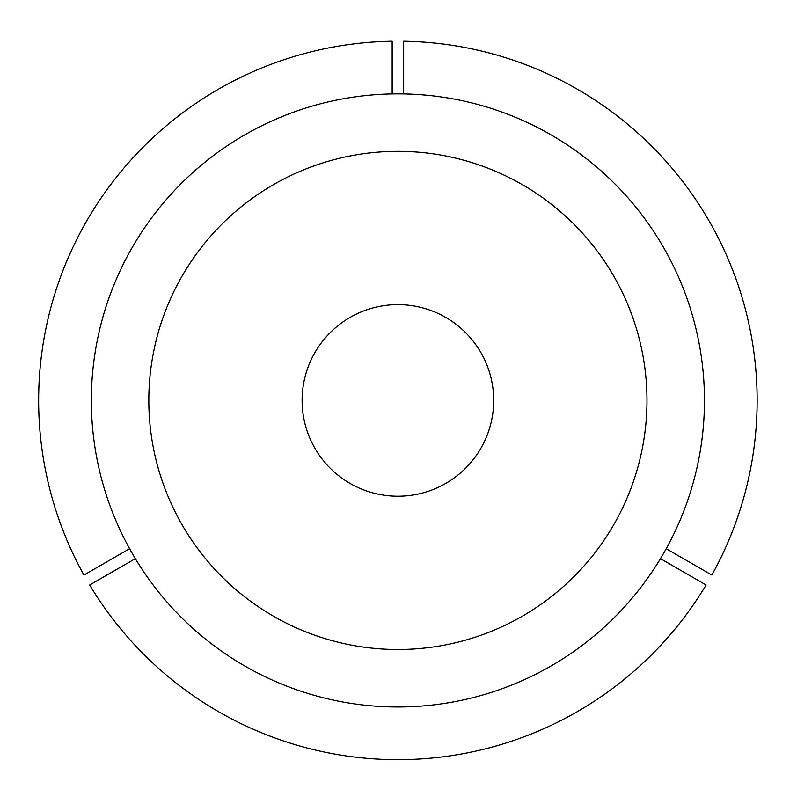 <?xml version="1.0" encoding="UTF-8"?>
<svg xmlns="http://www.w3.org/2000/svg" width="797" height="797" viewBox="0 0 797 797"><rect width="100%" height="100%" fill="white"/><g stroke="black" fill="none" stroke-linecap="round" stroke-linejoin="round"><path stroke-width="1.2" d="M666.212 548.695L711.851 575.045A359.248 359.248 0 0 0 403.651 41.225L403.651 93.916M148.82 400.423A249.082 249.082 0 0 0 397.902 649.505A249.082 249.082 0 0 0 646.985 400.423A249.082 249.082 0 0 0 397.902 151.34A249.082 249.082 0 0 0 148.82 400.423M704.458 400.423A306.556 306.556 0 0 0 397.902 93.867A306.556 306.556 0 0 0 91.346 400.423A306.556 306.556 0 0 0 397.902 706.979A306.556 306.556 0 0 0 704.458 400.423M660.464 558.657L706.102 584.998A359.248 359.248 0 0 1 89.692 584.998L135.331 558.657M392.154 93.916L392.154 41.225A359.248 359.248 0 0 0 83.944 575.045L129.582 548.695M302.103 400.423A95.799 95.799 0 0 0 397.902 496.222A95.799 95.799 0 0 0 493.702 400.423A95.799 95.799 0 0 0 397.902 304.623A95.799 95.799 0 0 0 302.103 400.423"/></g></svg>
